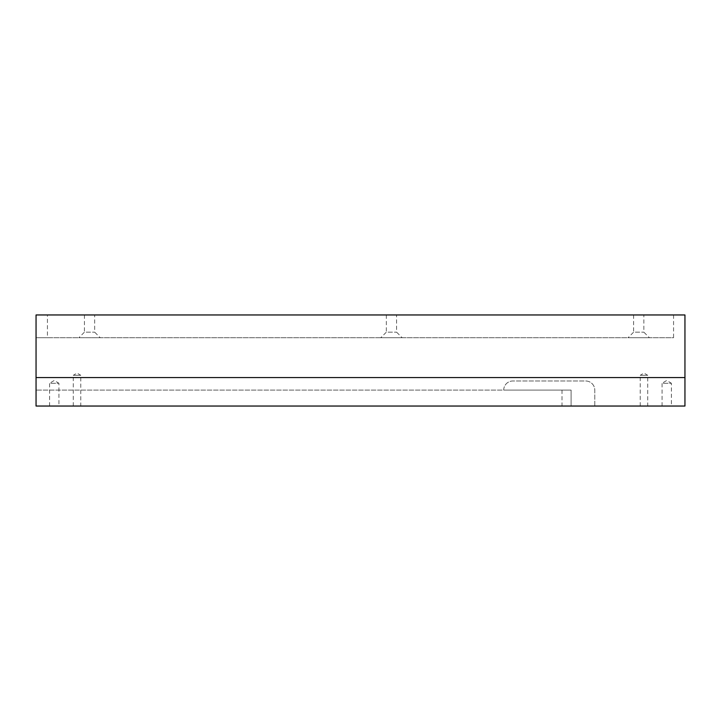 <?xml version="1.0" encoding="UTF-8"?>
<svg xmlns="http://www.w3.org/2000/svg" width="721" height="721" viewBox="0 0 721 721"><rect width="100%" height="100%" fill="white"/><g stroke="black" fill="none" stroke-linecap="round" stroke-linejoin="round"><path stroke-width="0.54" stroke-dasharray="3.6 2.7" d="M73.281 406.04L73.281 375.299L80.788 375.299L77.03 373.045L73.281 375.299L80.788 375.299L80.788 406.04L73.281 406.04L80.788 406.04M640.212 406.04L640.212 375.299L647.719 375.299L643.97 373.045L640.212 375.299L647.719 375.299L647.719 406.04L640.212 406.04L647.719 406.04M49.596 406.04L49.596 383.266L58.933 383.266L54.264 380.463L49.596 383.266L58.933 383.266L58.933 406.04L49.596 406.04L58.933 406.04M662.067 406.04L662.067 383.266L671.404 383.266L666.736 380.463L662.067 383.266L671.404 383.266L671.404 406.04L662.067 406.04L671.404 406.04M94.676 314.96L84.429 314.96L94.676 314.96L94.676 332.156L100.255 337.734L78.85 337.734L100.255 337.734M84.429 314.96L84.429 332.156L94.676 332.156L84.429 332.156L78.85 337.734M396.586 314.96L386.339 314.96L396.586 314.96L396.586 332.156L402.165 337.734L380.76 337.734L402.165 337.734M386.339 314.96L386.339 332.156L396.586 332.156L386.339 332.156L380.76 337.734M643.853 314.96L633.606 314.96L643.853 314.96L643.853 332.156L649.432 337.734L628.027 337.734L649.432 337.734M633.606 314.96L633.606 332.156L643.853 332.156L633.606 332.156L628.027 337.734M562.001 390.097L562.001 406.04L571.104 406.04L571.104 390.097L503.718 390.097A9.112 9.112 0 0 1 512.82 380.994L585.677 380.994A9.112 9.112 0 0 1 594.789 390.097L594.789 406.04L571.104 406.04L571.104 390.097L36.05 390.097L503.718 390.097A9.112 9.112 0 0 1 512.82 380.994L585.677 380.994A9.112 9.112 0 0 1 594.789 390.097L594.789 406.04L684.95 406.04L684.95 314.96L36.05 314.96L36.05 337.734L47.433 337.734L47.433 314.96M673.567 314.96L673.567 337.734L47.433 337.734M562.001 406.04L36.05 406.04L36.05 337.734L673.567 337.734"/><path stroke-width="1.08" d="M684.95 377.579L684.95 314.96L36.05 314.96L36.05 406.04L684.95 406.04L684.95 377.579L36.05 377.579"/></g></svg>
